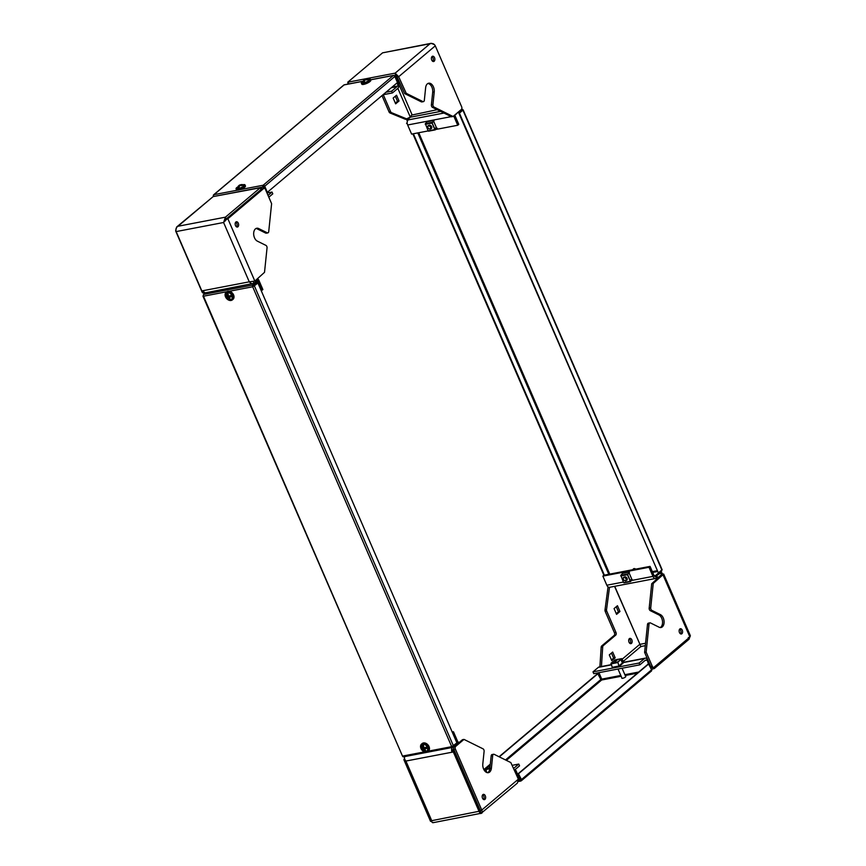 <?xml version="1.0" encoding="UTF-8"?>
<svg xmlns="http://www.w3.org/2000/svg" width="866" height="866" viewBox="0 0 866 866"><rect width="100%" height="100%" fill="white"/><g stroke="black" fill="none" stroke-linecap="round" stroke-linejoin="round"><path stroke-width="1.3" d="M492.7 755.596L491.163 755.888A2.013 1.267 -100.8 0 1 491.682 754.741A2.013 1.267 -100.8 0 1 492.072 754.546L493.609 754.254A2.013 1.267 79.2 0 0 493.219 754.448A2.013 1.267 79.2 0 0 492.7 755.596L491.401 768.196A6.722 4.233 -100.8 0 1 489.68 772.028A6.722 4.233 -100.8 0 1 488.37 772.667A6.722 4.233 -100.8 0 1 482.806 763.942L484.105 751.342A2.013 1.267 79.2 0 0 483.012 748.819L463.992 739.402L455.657 746.427A2.013 1.267 79.2 0 0 455.386 749.101L453.849 749.404A2.013 1.267 -100.8 0 1 454.12 746.73L455.657 746.427M518.366 779.173L481.756 810.046L480.219 810.338L481.182 813.261L517.381 783.102L518.366 779.173L510.832 762.578L494.183 754.34A2.013 1.267 79.2 0 0 493.609 754.254M482.687 794.815A2.685 1.689 -100.8 0 1 484.029 796.98A2.685 1.689 -100.8 0 1 483.585 799.491M482.882 794.62A2.685 1.689 -100.8 0 1 483.401 794.371A2.685 1.689 -100.8 0 1 485.458 796.244A2.685 1.689 -100.8 0 1 484.938 799.394A2.685 1.689 -100.8 0 1 484.419 799.643A2.685 1.689 -100.8 0 1 482.351 797.77A2.685 1.689 -100.8 0 1 482.882 794.62M491.163 755.888L489.864 768.488A6.722 4.233 -100.8 0 1 488.143 772.32A6.722 4.233 -100.8 0 1 487.58 772.699M405.147 756.224C404.011 757.414 404.27 759.027 405.916 761.052L403.881 759.709L404.509 758.324M433.076 822.7L481.182 813.261C482.362 813.271 482.557 812.2 481.756 810.046L455.386 749.101M480.219 810.338L453.849 749.404M463.992 739.402L462.455 739.694L454.12 746.73M481.182 813.261C480.749 813.964 480.035 813.315 479.017 811.29L453.34 751.959L454.39 751.082L453.102 751.32A1.819 1.147 -100.8 0 1 453.351 748.917L453.632 748.679M453.34 751.959L452.052 752.208L453.102 751.32M431.311 820.762L479.017 811.29L480.067 810.414L454.39 751.082M452.258 747.466A3.832 2.414 -100.8 0 0 452.052 752.208L405.916 761.052L431.593 820.383C431.723 822.462 432.448 823.111 433.758 822.343M480.413 811.464L480.067 810.414M452.193 731.987L453.459 731.748L452.453 732.593M453.459 731.748L457.4 740.863A3.832 2.414 79.2 0 1 457.768 742.043M513.516 768.499L518.777 764.072L512.087 765.349M485.956 770.361L484.516 770.632M518.777 764.072L519.546 765.858L514.317 770.264M203.337 295.674L203.488 296.215A1.342 0.844 -100.8 0 1 203.672 294.429L205.632 292.773M229.23 291.279L252.688 286.776A1.342 0.844 79.2 0 1 252.872 285.001L258.469 280.281L258.728 280.876L253.132 285.596L253.045 286.484L253.9 286.094L257.916 283.041L253.045 286.484M258.469 280.281L257.343 280.497M257.916 283.041L456.923 742.931L451.706 746.665A1.342 0.844 79.2 0 0 452.918 747.261L458.515 742.541L458.255 741.946L452.658 746.665M403.708 756.7A1.342 0.844 -100.8 0 1 402.495 756.094L202.947 296.15M456.631 742.259L458.255 741.946M625.577 676.335A2.187 0.563 156.6 0 1 625.815 676.476A2.187 0.563 156.6 0 1 624.851 677.45A2.187 0.563 156.6 0 1 622.676 678.295A2.187 0.563 156.6 0 1 621.81 678.208A2.187 0.563 156.6 0 1 621.875 677.937M518.496 781.489L520.704 781.067A1.342 0.844 79.2 0 1 519.752 780.342L515.974 770.513L520.098 780.039L520.964 779.649L518.333 773.576L521.473 779.552A1.342 0.985 -130.1 0 1 521.321 780.775L651.438 671.02A1.342 0.985 49.9 0 0 651.6 669.797L648.461 663.821L518.333 773.576M520.704 781.067A1.342 0.844 79.2 0 0 520.964 780.937L520.996 780.104M515.627 770.805L514.653 770.989M515.974 770.513L514.556 770.783M620.803 675.469L601.718 679.128L601.621 680.016L600.852 679.518L505.506 759.947M645.841 660.119L647.151 659.87L648.829 663.746M647.151 659.87L648.396 663.865M601.718 679.128L598.915 672.665M644.997 660.509L646.805 660.163M499.054 756.754L597.713 673.542L600.852 679.518M483.867 769.571L490.318 764.126M483.986 769.798L490.275 764.494M499.303 756.873L598.222 673.445M648.97 663.724L518.842 773.479M651.817 610.357L650.279 610.649A2.013 1.267 -100.8 0 1 649.424 609.642A2.013 1.267 -100.8 0 1 649.186 608.127L650.723 607.835A2.013 1.267 79.2 0 0 650.961 609.35A2.013 1.267 79.2 0 0 651.817 610.357L660.412 614.611A6.722 4.233 -100.8 0 1 663.259 617.956A6.722 4.233 -100.8 0 1 661.018 627.504A6.722 4.233 -100.8 0 1 659.102 627.211L650.518 622.957A2.013 1.267 79.2 0 0 649.933 622.86A2.013 1.267 79.2 0 0 649.024 624.202L646.144 652.098L652.293 666.29A2.013 1.267 79.2 0 0 653.722 667.383A2.013 1.267 79.2 0 0 654.111 667.188L689.899 637.008L690.354 635.72L663.648 574.028L661.808 574.829M679.648 629.16A2.685 1.689 -100.8 0 1 680.719 630.47A2.685 1.689 -100.8 0 1 680.546 633.836M679.464 632.526A2.685 1.689 -100.8 0 1 680.351 628.716A2.685 1.689 -100.8 0 1 682.256 630.167A2.685 1.689 -100.8 0 1 681.369 633.988A2.685 1.689 -100.8 0 1 679.464 632.526M650.279 610.649L658.864 614.903A6.722 4.233 -100.8 0 1 661.721 618.248A6.722 4.233 -100.8 0 1 660.228 627.536M631.455 643.406A2.685 1.689 79.2 0 0 631.974 640.255A2.685 1.689 79.2 0 0 629.918 638.383A2.685 1.689 79.2 0 0 629.387 638.632A2.685 1.689 79.2 0 0 628.868 641.782A2.685 1.689 79.2 0 0 630.924 643.654A2.685 1.689 79.2 0 0 631.455 643.406M630.102 643.503A2.685 1.689 79.2 0 0 630.545 640.992A2.685 1.689 79.2 0 0 629.203 638.827M616.256 613.626L618.421 611.797L616.246 606.752M611.472 659.946L613.637 658.117L611.461 653.072M599.9 666.831L601.166 647.205A2.013 1.267 -100.8 0 1 601.686 645.96L614.167 635.438A2.013 1.267 79.2 0 0 614.438 632.765L605.237 611.504A2.013 1.267 -100.8 0 1 605.009 609.902L608.051 586.899M616.57 614.362L619.959 611.504L617.458 605.724L614.07 608.582L616.57 614.362M611.786 660.682L615.174 657.824L612.673 652.044L609.285 654.902L611.786 660.682M601.686 645.96L603.223 645.657L615.704 635.135L614.167 635.438M603.223 645.657A2.013 1.267 79.2 0 0 602.704 646.913L601.166 647.205M601.437 666.539L602.704 646.913M623.314 661.332L640.883 646.512L614.557 586.347M605.009 609.902L606.546 609.61L609.502 587.31M606.546 609.61A2.013 1.267 79.2 0 0 606.774 611.212L605.237 611.504M614.438 632.765L615.975 632.461L606.774 611.212M615.975 632.461A2.013 1.267 -100.8 0 1 615.704 635.135M659.113 573.346L660.477 573.086C661.754 572.22 662.468 572.87 662.642 575.046L653.245 583.435L650.723 607.835M649.024 624.202L647.487 624.505L644.607 652.39L650.756 666.582L652.293 666.29M647.487 624.505A2.013 1.267 -100.8 0 1 648.396 623.163L649.933 622.86M689.899 637.008L662.923 574.667L661.386 574.959L651.708 583.727L649.186 608.127M652.574 667.48A2.013 1.267 -100.8 0 1 652.185 667.675A2.013 1.267 -100.8 0 1 650.756 666.582M646.144 652.098L644.607 652.39M640.992 646.761L614.73 586.314M689.737 637.138L689.087 639.205L654.252 668.595L652.953 668.844L652.423 667.632M654.252 668.595L653.722 667.383L652.185 667.675M689.087 639.205L688.318 637.419M619.959 611.504L618.421 611.797M615.174 657.824L613.637 658.117M650.821 666.723A1.819 1.147 -100.8 0 1 650.539 666.246L647.941 660.228A3.832 2.414 79.2 0 0 645.224 658.149A3.832 2.414 79.2 0 0 644.477 658.517L639.119 663.031L639.898 664.817L645.246 660.303A1.819 1.147 79.2 0 1 645.603 660.13A1.819 1.147 79.2 0 1 646.231 660.271M652.953 668.844A3.832 2.414 -100.8 0 1 652.206 669.212A3.832 2.414 -100.8 0 1 651.308 669.126M611.244 664.655L599.088 666.993A3.832 2.414 -100.8 0 0 598.341 667.35L592.983 671.864L593.762 673.661L639.898 664.817M592.983 671.864L639.119 663.031M617.534 666.43L619.677 666.008L623.065 663.15L621.961 663.367M653.245 583.435L651.708 583.727M661.592 575.933L661.386 574.959M659.448 573.054L661.159 572.729L660.477 573.086L661.721 574.753M655.67 578.466A3.832 2.414 79.2 0 1 652.953 576.388L649.013 567.273L650.063 566.386L603.927 575.23L602.877 576.117L606.828 585.232A3.832 2.414 -100.8 0 0 609.534 587.31L655.67 578.466A3.832 2.414 79.2 0 0 656.417 578.098L655.649 576.312L654.902 576.453M649.013 567.273L602.877 576.117M660.477 573.086L655.649 576.312A1.819 1.147 79.2 0 1 655.291 576.485A1.819 1.147 79.2 0 1 654.003 575.5L650.063 566.386M631.693 578.943L629.192 573.162L631.769 579.116L630.232 580.653M656.937 576.063L657.716 577.849L656.417 578.098M661.245 574.872L657.716 577.849M422.283 101.733A2.013 1.267 -100.8 0 1 421.894 101.928A2.013 1.267 -100.8 0 1 421.32 101.842L422.857 101.549A2.013 1.267 79.2 0 0 423.431 101.636A2.013 1.267 79.2 0 0 423.82 101.441A2.013 1.267 79.2 0 0 424.34 100.294L425.639 87.693A6.722 4.233 -100.8 0 1 427.36 83.861A6.722 4.233 -100.8 0 1 428.67 83.223A6.722 4.233 -100.8 0 1 434.234 91.948L432.924 104.548A2.013 1.267 79.2 0 0 434.028 107.07L453.048 116.488L461.383 109.452A2.013 1.267 79.2 0 0 461.654 106.789L435.284 45.844C434.18 43.755 432.415 43.051 430.012 43.755L431.203 43.3L434.451 44.664M434.158 61.259A2.685 1.689 -100.8 0 1 433.639 61.518A2.685 1.689 -100.8 0 1 431.582 59.646A2.685 1.689 -100.8 0 1 432.102 56.496A2.685 1.689 -100.8 0 1 432.621 56.236A2.685 1.689 -100.8 0 1 434.689 58.119A2.685 1.689 -100.8 0 1 434.158 61.259M427.923 83.482A6.722 4.233 -100.8 0 1 432.697 92.24L431.387 104.84L432.924 104.548M395.329 103.108L397.505 101.279L395.318 96.234M407.366 121.262L406.89 120.157L410.419 117.181L411.967 114.528L410.289 117.094L405.591 119.367L389.971 112.948A2.013 1.267 -100.8 0 1 389.05 111.909L381.993 95.606M348.208 83.353L347.158 84.251M399.042 100.986L396.541 95.206L393.153 98.064L395.654 103.844L399.042 100.986L397.505 101.279M389.05 111.909L390.588 111.617L383.259 94.697M390.588 111.617A2.013 1.267 79.2 0 0 391.508 112.656L389.971 112.948M407.128 119.075L391.508 112.656M395.524 78.048L395.167 73.134L398.674 76.717L406.208 93.312L422.857 101.549M431.918 56.691A2.685 1.689 -100.8 0 1 433.26 58.856A2.685 1.689 -100.8 0 1 432.805 61.367M434.028 107.07L432.48 107.362L451.511 116.78L453.048 116.488M432.48 107.362A2.013 1.267 -100.8 0 1 431.387 104.84M435.284 45.844L398.674 76.717L397.137 77.009L404.671 93.604L421.32 101.842M431.203 43.3L382.577 52.837L347.742 82.227L349.03 81.978A3.832 2.414 79.2 0 0 348.067 84.067M347.742 82.227L348.219 83.331M437.178 109.69L411.74 115.081M435.966 129.435L457.735 125.256L458.785 124.379L454.845 115.265A1.819 1.147 79.2 0 1 454.758 115.037M406.89 120.157L408.178 119.909A3.832 2.414 -100.8 0 0 407.659 124.985L411.599 134.1L428.161 130.928M436.248 127.28L433.747 121.5L436.323 127.454L434.786 128.991M457.735 125.256L453.795 116.141A3.832 2.414 79.2 0 1 453.708 115.925M406.208 93.312L404.671 93.604M382.577 52.837L430.012 43.755L395.167 73.134L397.137 77.009M395.946 74.931L399.594 83.104L397.992 84.089M396.985 77.085L395.935 77.972L398.544 83.98A3.832 2.414 79.2 0 1 397.775 88.429L392.417 92.943L391.649 91.147L385.998 92.24M392.417 92.943L383.021 94.74M391.345 87.726L396.996 86.632L391.649 91.147M396.996 86.632A1.819 1.147 79.2 0 0 397.353 86.091M227.368 291.82A4.871 3.572 49.9 0 1 232.521 294.602A4.871 3.572 49.9 0 1 232.38 299.863A4.871 3.572 49.9 0 1 231.103 300.459A4.871 3.572 49.9 0 1 225.95 297.677A4.871 3.572 49.9 0 1 226.091 292.416A4.871 3.572 49.9 0 1 227.368 291.82M226.091 292.416L226.73 291.885A4.871 3.572 49.9 0 1 227.996 291.29A4.871 3.572 49.9 0 1 233.149 294.072A4.871 3.572 49.9 0 1 233.008 299.333L232.38 299.863M225.994 296.757C226.058 291.485 228.213 291.073 232.478 295.512C232.424 300.783 230.259 301.206 225.994 296.757M228.061 297.612L226.665 297.579L226.145 296.389L227.541 296.421A5.77 3.626 -100.8 0 1 227.065 293.888L228.094 293.693A5.77 3.626 79.2 0 0 228.57 296.215L230.865 295.49L231.384 296.681L229.089 297.417A5.77 3.626 79.2 0 0 230.464 299.181L229.436 299.376A5.77 3.626 -100.8 0 1 228.061 297.612L228.505 297.233L229.436 299.376M226.665 297.579L228.505 297.233M227.541 296.421L227.065 293.888M231.384 296.681L229.089 297.417M422.825 743.483A4.871 3.572 49.9 0 1 427.977 746.265A4.871 3.572 49.9 0 1 427.826 751.526A4.871 3.572 49.9 0 1 426.559 752.121A4.871 3.572 49.9 0 1 421.406 749.339A4.871 3.572 49.9 0 1 421.547 744.078A4.871 3.572 49.9 0 1 422.825 743.483M421.547 744.078L422.175 743.548A4.871 3.572 49.9 0 1 423.452 742.952A4.871 3.572 49.9 0 1 428.605 745.734A4.871 3.572 49.9 0 1 428.464 750.995L427.826 751.526M421.45 748.419C421.504 743.147 423.669 742.736 427.923 747.174C427.88 752.446 425.715 752.868 421.45 748.419M423.517 749.274L422.11 749.252L421.601 748.051L422.998 748.083A5.77 3.626 -100.8 0 1 422.521 745.55L423.539 745.355A5.77 3.626 79.2 0 0 424.026 747.888L426.321 747.152L426.841 748.343L424.535 749.079A5.77 3.626 79.2 0 0 425.92 750.844L424.892 751.038A5.77 3.626 -100.8 0 1 423.517 749.274L423.961 748.895L424.892 751.038M422.11 749.252L423.961 748.895M422.998 748.083L422.521 745.55M426.841 748.343L424.535 749.079M489.961 767.514L489.387 767.005M489.82 765.598L485.75 768.889L486.735 772.494M490.069 766.507L489.507 766.28L490.145 765.717M617.891 659.427L615.412 661.245L614.817 660.758M617.209 659.329L614.806 660.596L617.209 659.329M615.629 661.743L614.687 661.332M615.12 659.914L611.05 663.204L612.219 667.318L613.799 667.015M620.933 659.578L622.405 662.988L619.038 665.824M618.519 666.116L617.804 666.257M618.032 666.398L618.93 666.03L617.761 661.916L621.712 658.625L623.672 662.035L622.167 662.436M617.242 666.355L613.907 666.993L617.523 666.679M621.82 664.211L621.593 663.67M618.93 666.03L617.869 662.154L621.712 658.907L623.542 662.176M203.846 292.795A2.013 1.267 -100.8 0 1 203.456 292.989A2.013 1.267 -100.8 0 1 202.027 291.896L175.646 230.951L176.642 227.022L177.985 226.253C176.079 227.509 175.473 229.284 176.166 231.579L201.843 290.911L203.142 290.662A3.832 2.414 79.2 0 0 205.848 292.74L254.03 283.29C252.71 284.156 251.118 283.669 249.267 281.829L254.842 281.082L264.52 272.325L267.042 247.925A2.013 1.267 79.2 0 0 266.793 246.399A2.013 1.267 79.2 0 0 265.938 245.392L257.354 241.138A6.722 4.233 -100.8 0 1 254.507 237.793A6.722 4.233 -100.8 0 1 256.737 228.245A6.722 4.233 -100.8 0 1 258.653 228.548L267.248 232.792A2.013 1.267 79.2 0 0 267.821 232.889A2.013 1.267 79.2 0 0 268.731 231.547L271.61 203.662L265.472 189.47A2.013 1.267 79.2 0 0 264.043 188.366A2.013 1.267 79.2 0 0 263.643 188.561L262.106 188.864A2.013 1.267 -100.8 0 1 262.506 188.669L264.043 188.366M235.682 222.205A2.685 1.689 -100.8 0 1 236.754 223.515A2.685 1.689 -100.8 0 1 236.58 226.892M238.291 223.222A2.685 1.689 -100.8 0 1 237.403 227.044A2.685 1.689 -100.8 0 1 235.498 225.582A2.685 1.689 -100.8 0 1 236.386 221.761A2.685 1.689 -100.8 0 1 238.291 223.222M255.99 228.505A6.722 4.233 -100.8 0 1 257.115 228.841L265.71 233.095L267.248 232.792M203.315 291.041L203.564 291.604A2.013 1.267 79.2 0 0 204.993 292.697A2.013 1.267 79.2 0 0 205.036 292.686M254.842 281.082L227.866 218.752L263.643 188.561M267.821 232.889L266.284 233.181A2.013 1.267 -100.8 0 1 265.71 233.095M224.998 220.819L262.106 188.864M203.142 290.662L249.267 281.829L223.59 222.497L225.409 217.171L260.255 187.781L258.956 188.03A3.832 2.414 -100.8 0 1 259.713 187.662A3.832 2.414 -100.8 0 1 261.997 188.95M260.255 187.781L261.023 189.567L226.188 218.957L225.409 217.171L177.985 226.253L212.83 196.874L176.642 227.022M226.318 219.044L224.64 221.609L226.188 218.957M259.713 187.662L213.123 196.593L258.956 188.03M267.009 193.021L272.021 192.057L268.038 195.413M268.817 197.199L272.79 193.843L272.021 192.057M257.505 278.668A3.832 2.414 79.2 0 1 258.956 280.487L262.896 289.601L261.186 290.608M257.971 281.515L261.857 290.489M253.251 281.504L254.03 283.29L257.559 280.313L257.04 279.09M343.521 85.398A1.342 0.985 49.9 0 1 344.094 84.911A1.342 0.844 -100.8 0 1 344.646 84.803M394.409 75.872A1.342 0.844 79.2 0 0 393.305 75.483A1.342 0.985 49.9 0 1 394.842 76.479L397.472 82.551L267.356 192.306L264.206 186.331L263.437 185.833L263.351 186.72L264.065 188.366M397.007 82.941L398.295 85.907L392.082 87.098M397.364 82.649L398.295 85.907M267.356 192.306L264.725 186.233A1.342 0.985 -130.1 0 0 263.177 185.237L263.437 185.833M370.561 79.834L393.305 75.483L263.177 185.237A1.342 0.844 79.2 0 0 262.993 187.013L263.621 188.452M262.993 187.013L213.794 196.463A1.342 0.844 -100.8 0 1 213.978 194.666A1.342 0.985 -130.1 0 0 213.458 196.052L213.653 196.485M243.249 184.674A4.871 1.256 156.6 0 1 245.002 184.913A4.871 1.256 156.6 0 1 242.848 187.088A4.871 1.256 156.6 0 1 237.988 188.983A4.871 1.256 156.6 0 1 236.061 188.777A4.871 1.256 156.6 0 1 237.078 187.337M245.002 184.913L245.457 185.984A4.871 1.256 156.6 0 1 243.314 188.16A4.871 1.256 156.6 0 1 238.453 190.055A4.871 1.256 156.6 0 1 236.515 189.849L236.061 188.777M242.307 184.577A5.77 3.626 79.2 0 0 241.809 184.555L244.19 184.956L243.768 186.222C238.756 189.037 236.602 189.459 237.284 187.467M241.809 184.555A5.77 3.626 79.2 0 0 240.716 184.88L242.891 185.292L240.012 185.476A5.77 3.626 79.2 0 0 239.081 187.294L238.053 187.5A5.77 3.626 -100.8 0 1 238.984 185.67L236.645 188.225M238.172 186.201L239.687 185.075A5.77 3.626 -100.8 0 1 240.109 184.88A5.77 3.626 -100.8 0 1 240.975 184.75M240.109 184.88L239.113 185.346L239.904 185.595M238.053 187.5L239.319 186.428L238.984 185.67M239.135 186.006L239.687 185.909M241.311 185.595L242.891 185.292M240.997 185.53L240.716 184.88M368.537 78.99A4.871 1.256 156.6 0 1 370.291 79.228A4.871 1.256 156.6 0 1 368.147 81.404A4.871 1.256 156.6 0 1 363.287 83.298A4.871 1.256 156.6 0 1 361.349 83.093A4.871 1.256 156.6 0 1 362.378 81.653M370.291 79.228L370.756 80.3A4.871 1.256 156.6 0 1 368.602 82.476A4.871 1.256 156.6 0 1 363.752 84.37A4.871 1.256 156.6 0 1 361.815 84.164L361.349 83.093M367.595 78.893A5.77 3.626 79.2 0 0 367.108 78.871L369.49 79.271L369.068 80.538C364.056 83.353 361.891 83.775 362.583 81.783M367.108 78.871A5.77 3.626 79.2 0 0 366.004 79.196L368.191 79.607L365.311 79.791A5.77 3.626 79.2 0 0 364.38 81.61L363.352 81.815A5.77 3.626 -100.8 0 1 364.283 79.986L361.945 82.541M363.46 80.516L364.987 79.391A5.77 3.626 -100.8 0 1 365.409 79.196A5.77 3.626 -100.8 0 1 366.264 79.066M365.409 79.196L364.402 79.661L365.203 79.91M363.352 81.815L364.608 80.744L364.283 79.986M364.434 80.322L364.987 80.224M366.599 79.91L368.191 79.607M366.286 79.845L366.004 79.196M633.078 569.395A2.187 1.602 49.9 0 1 633.436 568.865A2.187 1.602 49.9 0 1 634.009 568.605A2.187 1.602 49.9 0 1 635.698 569.135M661.137 570.824L655.54 575.544L655.8 576.139L661.397 571.419A1.342 0.844 79.2 0 0 661.732 570.185M606.947 585.503L606.611 584.745M655.54 575.544L654.166 575.803M462.325 110.296L459.402 113.1L462.899 110.144L461.74 109.69L455.862 114.106M462.574 109.755A1.342 0.844 79.2 0 0 461.708 109.019M407.182 122.777L406.544 123.308L407.291 123.806M406.544 123.308L407.204 123.178M455.267 114.615L456.014 114.474M603.883 575.262L412.865 133.862M604.381 575.143L413.385 133.765M463.104 109.809L662.111 569.698L658.409 572.978L458.883 113.197M459.402 113.1L658.409 572.978M428.648 125.494A2.013 1.472 49.9 0 1 430.781 126.653A2.013 1.472 49.9 0 1 430.727 128.828A2.013 1.472 49.9 0 1 430.196 129.066A2.013 1.472 49.9 0 1 428.064 127.919A2.013 1.472 49.9 0 1 428.129 125.743A2.013 1.472 49.9 0 1 428.648 125.494M428.605 125.938A1.678 1.234 49.9 0 1 429.893 128.926A1.678 1.234 49.9 0 1 428.605 125.938M429.309 125.18A2.013 1.472 49.9 0 1 431.441 126.328A2.013 1.472 49.9 0 1 431.376 128.504A2.013 1.472 49.9 0 1 430.857 128.753A2.013 1.472 49.9 0 1 430.803 128.763M435.663 128.244L437.298 128.255L434.992 129.478L432.166 122.929L433.996 120.655L432.47 120.699M433.411 121.283L432.134 122.853M437.298 128.255L434.862 129.597L432.026 123.048L433.888 120.428M429.135 121.337L427.176 121.716L425.358 123.643L428.14 130.885L435.154 129.889M434.71 128.817L436.323 127.454M624.105 577.157A2.013 1.472 49.9 0 1 626.237 578.315A2.013 1.472 49.9 0 1 626.172 580.491A2.013 1.472 49.9 0 1 625.653 580.74A2.013 1.472 49.9 0 1 623.52 579.581A2.013 1.472 49.9 0 1 623.574 577.405A2.013 1.472 49.9 0 1 624.105 577.157M624.061 577.6A1.678 1.234 49.9 0 1 625.349 580.588A1.678 1.234 49.9 0 1 624.061 577.6M634.042 568.594A2.013 1.472 -130.1 0 0 633.89 568.702L632.7 569.72M626.302 580.415A2.013 1.472 49.9 0 1 626.259 580.426A2.013 1.472 49.9 0 0 626.832 580.166A2.013 1.472 49.9 0 0 626.897 577.99A2.013 1.472 49.9 0 0 624.765 576.843M631.108 579.906L632.743 579.928L630.448 581.14L627.612 574.591L629.452 572.318L627.926 572.361M628.857 572.946L627.59 574.515M632.743 579.928L630.307 581.259L627.471 574.71L629.333 572.09M624.592 573L622.622 573.379L620.803 575.305L623.596 582.547L630.6 581.551M630.156 580.48L631.769 579.116M489.864 768.488L491.401 768.196M252.688 286.776L451.706 746.665L428.269 751.158M424.437 751.894L402.495 756.094L203.488 296.215L226.946 291.712M252.872 285.001L203.672 294.429M453.427 745.875L254.42 285.996M637.376 673.163L625.209 675.502M621.16 676.27L601.621 680.016L506.361 760.37M519.752 780.342L518.647 780.547M638.707 672.038L624.862 674.69M651.6 669.797L521.473 779.552M639.693 644.423L622.221 659.156M645.549 643.254L639.844 644.358M640.883 646.512L645.3 645.668M598.341 667.35L611.32 664.872M622.308 662.761L644.477 658.517M658.864 614.903L660.412 614.611M652.953 576.388L632.678 580.274M623.379 582.049L606.828 585.232M432.697 92.24L434.234 91.948M397.851 88.354L410.289 117.094M395.167 73.134L349.03 81.978M411.967 114.528L398.696 83.861M410.419 117.181L440.621 111.389M407.659 124.985L451.218 116.639M408.178 119.909L443.977 113.045M485.75 768.889L489.907 768.088M490.167 765.533L489.604 765.641M485.664 769.56L489.831 768.759M611.05 663.204L617.761 661.916M621.615 658.669L617.945 659.372M615.964 659.751L614.892 659.957M610.952 663.876L617.675 662.587M257.115 228.841L258.653 228.548M223.59 222.497L176.166 231.579M202.027 291.896L203.564 291.604M263.177 185.237L239.72 189.73M237.436 190.174L213.978 194.666L344.094 84.911L362.562 81.372M264.725 186.233L394.842 76.479M462.217 110.047L460.972 110.285M418.743 132.736L609.751 574.115M652.336 571.636L656.893 570.77M652.683 572.448L657.24 571.571M417.791 132.92L608.798 574.299M462.899 110.144L661.905 570.034M432.026 123.048L425.303 124.325M428.14 130.885L434.862 129.597M432.069 122.355L425.358 123.643M432.199 120.753L428.865 121.392M627.471 574.71L620.76 575.987M623.596 582.547L630.307 581.259M627.525 574.017L620.803 575.305M627.644 572.415L624.31 573.054M432.545 820.632L430.575 821.401L403.881 759.709M452.658 747.39L403.448 756.83M652.206 669.212L651.416 669.364M645.224 658.149L622.221 662.555M421.894 101.928L423.431 101.636M489.626 767.557L489.322 766.843M625.75 676.736L622.069 668.227M622.048 678.338L618.01 669.007M614.925 661.873L614.622 661.159M615.001 659.903L616.083 659.697M617.891 659.351L621.712 658.625M617.642 666.69L614.308 667.329M203.456 292.989L204.993 292.697M344.354 84.781L362.627 81.285M370.529 79.769L393.565 75.353M213.621 194.828L343.748 85.074M431.733 127.973L430.727 128.828M435.241 129.889L428.518 131.177M428.995 121.316L432.318 120.677M627.179 579.635L626.172 580.491M630.686 581.551L623.975 582.84M624.44 572.978L627.774 572.339"/></g></svg>

